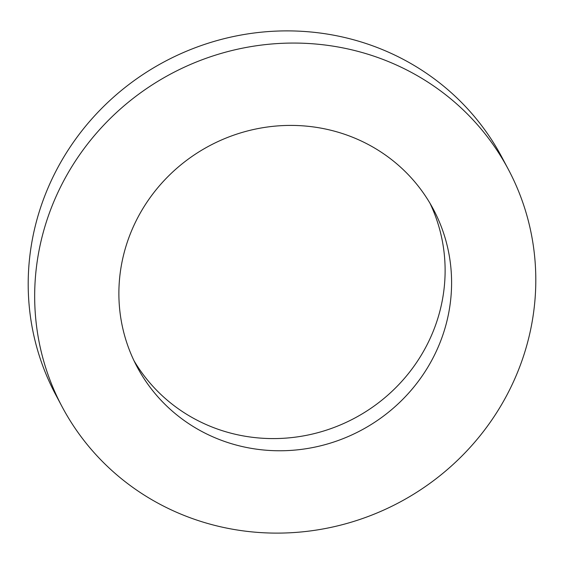 <?xml version="1.0" encoding="UTF-8"?>
<svg xmlns="http://www.w3.org/2000/svg" width="564" height="564" viewBox="0 0 564 564"><rect width="100%" height="100%" fill="white"/><g stroke="black" fill="none" stroke-linecap="round" stroke-linejoin="round"><path stroke-width="0.85" d="M133.992 360.706A167.783 161.205 -28 0 0 207.573 425.171A167.783 161.205 152 0 0 395.646 387.813A167.783 161.205 152 0 0 430.008 203.294M214.045 437.347A167.783 161.205 152 0 0 404.628 397.437A167.783 161.205 152 0 0 433.378 209.307A167.783 161.205 152 0 0 356.427 138.829A167.783 161.205 -28 0 0 165.844 178.739A167.783 161.205 -28 0 0 137.094 366.861A167.783 161.205 -28 0 0 214.045 437.347M178.005 512.902A252.721 242.809 -28 0 1 62.103 406.743A252.721 242.809 -28 0 1 105.412 123.382A252.721 242.809 -28 0 1 392.466 63.274A252.721 242.809 152 0 1 508.368 169.433A252.721 242.809 152 0 1 465.06 452.793A252.721 242.809 152 0 1 178.005 512.902M508.368 169.433L501.897 157.257A252.721 242.809 152 0 0 385.995 51.098A252.721 242.809 -28 0 0 98.94 111.207A252.721 242.809 -28 0 0 55.632 394.567L62.103 406.743"/></g></svg>
